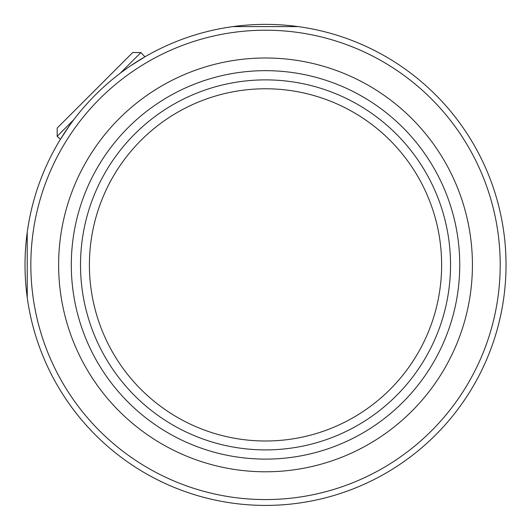 <?xml version="1.0" encoding="UTF-8"?>
<svg xmlns="http://www.w3.org/2000/svg" width="532" height="532" viewBox="0 0 532 532"><rect width="100%" height="100%" fill="white"/><g stroke="black" fill="none" stroke-linecap="round" stroke-linejoin="round"><path stroke-width="0.8" d="M27.232 232.285A240.511 240.511 0 0 0 27.232 297.494L27.232 232.285A240.511 240.511 0 0 1 232.923 26.6L298.126 26.6A240.511 240.511 0 0 0 232.923 26.6M145.09 56.705L130.074 66.148M70.124 124.661L60.322 139.444M265.521 441.001A176.112 176.112 0 0 0 418.039 176.83A176.112 176.112 0 0 0 113.003 176.83A176.112 176.112 0 0 0 265.521 441.001M298.126 26.6A240.511 240.511 0 0 1 505.48 281.228A240.511 240.511 0 0 1 27.232 297.494M265.521 499.575A234.685 234.685 0 0 0 468.765 147.55A234.685 234.685 0 0 0 62.284 147.55A234.685 234.685 0 0 0 265.521 499.575M265.521 471.791A206.895 206.895 0 0 1 58.626 264.889A206.895 206.895 0 0 1 265.521 57.995A206.895 206.895 0 0 1 472.423 264.889A206.895 206.895 0 0 1 265.521 471.791M265.521 79.88A185.01 185.01 0 0 1 450.531 264.889A185.01 185.01 0 0 1 265.521 449.899A185.01 185.01 0 0 1 80.518 264.889A185.01 185.01 0 0 1 265.521 79.88M73.822 119.647L57.17 136.298L57.17 128.079L132.714 52.542L140.927 52.542L120.279 73.19M265.521 70.67A194.22 194.22 0 0 1 433.726 361.999A194.22 194.22 0 0 1 97.323 361.999A194.22 194.22 0 0 1 265.521 70.67M144.897 56.811L140.927 52.542M60.402 139.304L57.17 136.298"/></g></svg>
